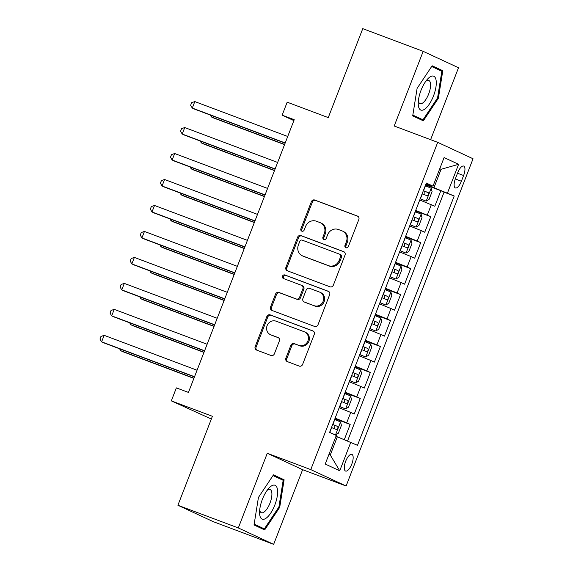 <?xml version="1.0" encoding="UTF-8"?>
<svg xmlns="http://www.w3.org/2000/svg" width="573" height="573" viewBox="0 0 573 573"><rect width="100%" height="100%" fill="white"/><g stroke="black" fill="none" stroke-linecap="round" stroke-linejoin="round"><path stroke-width="0.86" d="M345.963 247.751A1.912 1.776 -65.1 0 0 348.32 246.591L358.827 219.502A2.736 2.536 -65.1 0 0 357.437 216.057L314.749 200.027A2.736 2.536 -65.1 0 0 311.383 201.682L300.882 228.77A1.912 1.776 -65.1 0 0 301.849 231.177A1.912 1.776 -65.1 0 0 304.199 230.017L305.559 226.514A8.753 8.108 -65.1 0 1 316.31 221.207L319.87 222.539A8.753 8.108 -65.1 0 1 320.393 222.761A8.753 8.108 -65.1 0 1 324.297 233.548L322.936 237.057A1.912 1.776 -65.1 0 0 323.903 239.464A1.912 1.776 -65.1 0 0 326.259 238.304L327.62 234.801A8.753 8.108 -65.1 0 1 338.371 229.494L341.931 230.826A8.753 8.108 -65.1 0 1 342.453 231.048A8.753 8.108 -65.1 0 1 346.357 241.835L344.996 245.344A1.912 1.776 -65.1 0 0 345.963 247.751M351.779 464.13A8.917 3.359 110.6 0 0 351.858 454.36A8.917 3.359 110.6 0 0 345.669 461.286A8.917 3.359 110.6 0 0 345.591 471.056A8.917 3.359 110.6 0 0 351.779 464.13M285.884 358.154A2.736 2.536 -65.1 0 0 287.266 361.592L299.249 366.097A2.736 2.536 -65.1 0 0 302.608 364.435L314.276 334.353A2.736 2.536 -65.1 0 0 312.894 330.915L270.198 314.878A2.736 2.536 -65.1 0 0 266.839 316.532L255.171 346.615A2.736 2.536 -65.1 0 0 256.554 350.06L271.022 355.489A2.736 2.536 -65.1 0 0 274.381 353.835L279.373 340.956A2.736 2.536 -65.1 0 0 277.991 337.518L270.814 334.825A7.32 6.776 -65.1 0 1 270.384 334.639A7.32 6.776 -65.1 0 1 267.211 325.385A7.32 6.776 -65.1 0 1 276.107 321.188L304.213 331.738A7.32 6.776 -65.1 0 1 304.65 331.925A7.32 6.776 -65.1 0 1 307.816 341.179A7.32 6.776 -65.1 0 1 298.927 345.383L294.243 343.621A2.736 2.536 -65.1 0 0 290.876 345.283L285.884 358.154L286.844 358.598A2.736 2.536 -65.1 0 0 287.682 361.749M430.61 139.683L458.515 67.743L423.175 51.341L362.766 28.65L328.257 117.608L287.18 102.18L282.145 115.166L294.228 119.7L188.445 392.419L176.362 387.885L171.327 400.871L211.344 419.035M238.311 527.941L273.65 544.35L302.616 469.681L267.276 453.272L238.311 527.941L177.902 505.257L212.404 416.299L171.327 400.871M267.276 453.272L310.774 469.609L437.708 142.348L473.047 158.757L346.106 486.011L310.774 469.609M423.175 51.341L394.21 126.01L437.708 142.348M329.998 286.808A2.736 2.536 -65.1 0 0 333.364 285.146L345.032 255.064A2.736 2.536 -65.1 0 0 343.65 251.626L300.954 235.589A2.736 2.536 -65.1 0 0 297.588 237.251L285.92 267.333A2.736 2.536 -65.1 0 0 287.302 270.771L329.998 286.808M329.654 294.708L317.986 324.791A2.736 2.536 -65.1 0 1 314.62 326.452L271.931 310.416A2.736 2.536 -65.1 0 1 270.549 306.978L275.541 294.099A2.736 2.536 -65.1 0 1 278.901 292.445L296.212 298.941A2.736 2.536 -65.1 0 0 299.579 297.287L302.888 288.742A2.736 2.536 -65.1 0 0 301.505 285.304L283.477 278.535A1.912 1.776 -65.1 0 1 282.539 276.064A1.912 1.776 -65.1 0 1 284.867 274.968L328.272 291.27A2.736 2.536 -65.1 0 1 329.654 294.708M273.65 544.35L213.235 521.659L177.902 505.257M344.309 439.613L350.189 424.443L334.911 418.705M335.126 418.147L346.708 422.824L350.733 412.438L354.221 414.057L360.267 398.471L344.989 392.734M345.204 392.168L356.778 396.853L360.811 386.467L364.299 388.079L370.337 372.5L355.059 366.756M355.274 366.197L366.856 370.881L370.881 360.489L374.37 362.107L380.415 346.522L365.137 340.785M365.352 340.226L376.927 344.91L380.959 334.517L384.447 336.136L390.492 320.551L375.208 314.813M375.422 314.255L387.004 318.932L391.03 308.546L394.518 310.165L400.563 294.579L385.285 288.842M385.5 288.283L397.075 292.961L401.107 282.575L404.595 284.187L410.64 268.608L395.356 262.864M395.578 262.305L407.152 266.989L411.178 256.597L414.666 258.215L420.711 242.63L405.433 236.893M405.648 236.334L417.223 241.018L421.255 230.625L424.743 232.244L430.789 216.658L415.726 210.363M415.504 210.921L430.789 216.658M457.691 172.774L455.471 178.489A8.638 3.259 110.6 0 0 455.399 187.951A8.638 3.259 110.6 0 0 461.394 181.24L463.607 175.524A8.638 3.259 110.6 0 0 463.686 166.063A8.638 3.259 110.6 0 0 457.691 172.774M328.959 454.389L330.27 454.998L337.325 436.819L357.495 445.328L454.21 195.987L425.796 184.384M350.812 442.22L339.732 470.791L325.213 464.051L336.294 435.48L329.611 432.379L426.319 183.038L433.009 186.139L444.089 157.568L458.608 164.308L447.52 192.879M347.575 440.924L444.061 192.17L440.859 190.687L434.814 206.273L419.751 199.97M417.223 241.018L420.711 242.63M407.152 266.989L410.64 268.608M397.075 292.961L400.563 294.579M387.004 318.932L390.492 320.551M376.927 344.91L380.415 346.522M366.856 370.881L370.337 372.5M356.778 396.853L360.267 398.471M346.708 422.824L350.189 424.443M337.325 436.819L335.971 436.311M434.04 187.478L441.088 169.293L439.778 168.684M439.735 168.784L441.088 169.293L458.608 164.308M426.004 183.847L433.009 186.139M302.616 469.681L346.106 486.011M282.145 115.166L293.87 120.609M425.581 184.95L440.859 190.687M444.061 192.17L454.21 195.987M421.255 230.625L409.681 225.948M411.178 256.597L399.603 251.919M401.107 282.575L389.533 277.891M391.03 308.546L379.455 303.862M380.959 334.517L369.384 329.833M370.881 360.489L359.307 355.812M360.811 386.467L349.229 381.783M350.733 412.438L339.159 407.754M339.732 470.791L330.27 454.998M417.108 88.364L412.703 115.904L423.347 120.839L438.388 98.248L442.793 70.715L432.149 65.773L417.108 88.364M264.676 529.918L279.717 507.32L284.122 479.787L273.479 474.845L258.437 497.443L254.032 524.975L264.676 529.918M432.629 66.962L431.691 66.461M432.644 66.905L442.793 70.715M437.557 97.94L438.388 98.248M273.958 476.034L273.02 475.533M273.973 475.977L284.122 479.787M278.886 507.012L279.717 507.32M346.364 247.844A1.912 1.776 -65.1 0 1 345.949 245.781L347.31 242.279A8.753 8.108 -65.1 0 0 343.406 231.492L342.453 231.048M320.393 222.761L321.346 223.205A8.753 8.108 -65.1 0 1 325.249 233.992L323.895 237.501A1.912 1.776 -65.1 0 0 324.304 239.557M357.982 216.35L315.702 200.471A2.736 2.536 -65.1 0 0 312.342 202.126L301.835 229.214A1.912 1.776 -65.1 0 0 302.25 231.277M344.187 251.912L301.907 236.033A2.736 2.536 -65.1 0 0 298.547 237.695L286.88 267.777A2.736 2.536 -65.1 0 0 287.725 270.929M340.62 256.625A1.912 1.776 -65.1 0 0 339.653 254.211L302.179 240.137A1.912 1.776 -65.1 0 0 299.822 241.297L298.39 244.993A8.753 8.108 -65.1 0 0 302.293 255.787A8.753 8.108 -65.1 0 0 302.816 256.002L328.429 265.628A8.753 8.108 -65.1 0 0 339.187 260.321L340.62 256.625L341.572 257.062A1.912 1.776 -65.1 0 0 340.606 254.656M302.293 255.787L303.246 256.231A8.753 8.108 -65.1 0 0 303.769 256.446L302.816 256.002M341.572 257.062L340.14 260.765A8.753 8.108 -65.1 0 1 329.389 266.073L303.769 256.446M301.67 285.375L302.623 285.82A2.736 2.536 -65.1 0 1 303.84 289.186L300.531 297.731A2.736 2.536 -65.1 0 1 297.172 299.385L279.853 292.882A2.736 2.536 -65.1 0 0 276.494 294.543L271.502 307.415A2.736 2.536 -65.1 0 0 272.347 310.573M328.809 291.557L285.82 275.412A1.912 1.776 -65.1 0 0 283.993 278.729M314.183 305.696A7.32 6.776 -65.1 0 0 323.079 301.491A7.32 6.776 -65.1 0 0 319.906 292.237A7.32 6.776 -65.1 0 0 319.476 292.051L309.57 288.334A2.736 2.536 -65.1 0 0 306.211 289.995L302.895 298.533A2.736 2.536 -65.1 0 0 304.277 301.971L315.136 306.14A7.32 6.776 -65.1 0 0 324.031 301.935A7.32 6.776 -65.1 0 0 320.866 292.681L319.906 292.237M304.915 302.265A2.736 2.536 -65.1 0 0 305.237 302.415L304.277 301.971M315.136 306.14L305.237 302.415M304.65 331.925L305.602 332.369A7.32 6.776 -65.1 0 1 308.775 341.623A7.32 6.776 -65.1 0 1 299.88 345.827L295.195 344.065A2.736 2.536 -65.1 0 0 291.836 345.727L286.844 358.598M270.384 334.639L271.337 335.083A7.32 6.776 -65.1 0 0 271.774 335.269L270.814 334.825M278.528 337.805L271.774 335.269M313.431 331.201L271.151 315.322A2.736 2.536 -65.1 0 0 267.792 316.976L256.124 347.059A2.736 2.536 -65.1 0 0 256.969 350.218M420.202 198.81L426.14 201.137L429.055 199.433L432.078 191.64L431.204 188.238L425.273 185.738M426.14 201.137L420.238 198.724M211.895 115.646L211.394 116.942L213.779 118.045L284.559 144.632M422.151 193.789L427.043 195.758C428.575 195.214 428.976 194.175 428.246 192.643L423.361 190.673M423.325 190.759L424.772 191.339L424.922 194.118M210.255 115.03L211.394 116.942L284.631 144.446M285.204 142.964L192.292 108.068L194.813 101.579L287.718 136.474M285.132 143.15L194.684 109.178L192.292 108.068L190.623 105.274L191.633 102.682L194.813 101.579M433.475 96.006A18.114 6.826 110.6 0 0 435.645 78.515A18.114 6.826 110.6 0 0 427.279 79.403A18.114 6.826 110.6 0 0 421.055 90.24A18.114 6.826 110.6 0 0 418.24 103.462A18.114 6.826 110.6 0 0 423.719 109.765A18.114 6.826 110.6 0 0 433.475 96.006M418.369 100.934A12.398 4.677 110.6 0 0 420.045 103.663A12.398 4.677 110.6 0 0 428.654 94.022A12.398 4.677 110.6 0 0 428.762 80.442A12.398 4.677 110.6 0 0 425.71 81.395M431.655 66.511L441.84 71.238L437.571 97.911L423.003 119.807L412.71 115.882M423.003 119.807L412.832 115.087M277.368 489.02A18.114 6.826 110.6 0 0 268.608 488.483A18.114 6.826 110.6 0 0 259.569 512.541A18.114 6.826 110.6 0 0 259.82 515.378A18.114 6.826 110.6 0 0 270.7 513.136A18.114 6.826 110.6 0 0 277.368 489.02M259.698 510.006A12.398 4.677 110.6 0 0 259.727 510.149A12.398 4.677 110.6 0 0 261.374 512.735A12.398 4.677 110.6 0 0 268.758 505.873A12.398 4.677 110.6 0 0 271.738 492.107A12.398 4.677 110.6 0 0 270.098 489.514A12.398 4.677 110.6 0 0 267.039 490.467M272.992 475.583L283.169 480.31L278.908 506.99L264.332 528.879L254.04 524.961M264.332 528.879L254.168 524.159M410.125 224.788L416.062 227.116L418.985 225.404L422.007 217.611L421.105 214.123L415.203 211.709M416.062 227.116L410.161 224.695M201.825 141.617L201.316 142.913L203.709 144.024L274.481 170.604M412.073 219.76L416.965 221.73C418.498 221.185 418.906 220.147 418.175 218.614L413.283 216.644M413.248 216.737L414.694 217.31L414.852 220.089M200.178 141.001L201.316 142.913L274.553 170.417M400.054 250.759L405.992 253.087L408.907 251.375L411.93 243.582L411.027 240.101L405.125 237.68M405.992 253.087L400.09 250.666M191.747 167.588L191.246 168.885L193.631 169.995L264.411 196.575M402.002 245.731L406.894 247.708C408.427 247.156 408.828 246.118 408.098 244.592L403.213 242.615M403.177 242.708L404.624 243.281L404.774 246.061M190.107 166.972L191.246 168.885L264.482 196.389M389.977 276.73L395.914 279.058L398.837 277.346L401.859 269.554L400.957 266.073L395.048 263.659M395.914 279.058L390.012 276.644M181.677 193.567L181.168 194.856L183.561 195.966L254.333 222.546M391.925 271.709L396.817 273.679C398.35 273.135 398.751 272.096 398.027 270.563L393.135 268.594M393.099 268.68L394.546 269.26L394.704 272.039M180.029 192.943L181.168 194.856L254.405 222.36M379.906 302.702L385.844 305.029L388.759 303.325L391.782 295.532L390.879 292.044L384.977 289.63M385.844 305.029L379.942 302.616M171.599 219.538L171.098 220.834L173.483 221.937L244.263 248.524M381.854 297.681L386.746 299.65C388.279 299.106 388.68 298.067 387.95 296.535L383.065 294.565M383.029 294.651L384.476 295.231L384.626 298.01M169.959 218.922L171.098 220.834L244.334 248.338M275.126 168.942L182.221 134.046L184.735 127.55L277.647 162.446M275.054 169.121L184.606 135.149L182.221 134.046L180.552 131.246L181.555 128.653L184.735 127.55M265.055 194.913L172.144 160.017L174.665 153.521L267.57 188.417M264.984 195.099L174.536 161.128L172.144 160.017L170.475 157.224L171.485 154.624L174.665 153.521M254.978 220.884L162.073 185.989L164.587 179.499L257.499 214.388M254.906 221.071L164.458 187.099L162.073 185.989L160.404 183.195L161.407 180.595L164.587 179.499M244.907 246.856L151.995 211.96L154.517 205.471L247.421 240.366M244.836 247.042L154.381 213.07L151.995 211.96L150.327 209.166L151.336 206.566L154.517 205.471M369.829 328.68L375.766 331.008L378.689 329.296L381.711 321.503L380.809 318.015L374.9 315.601M375.766 331.008L369.864 328.587M161.522 245.509L161.02 246.805L163.412 247.916L234.185 274.496M371.777 323.652L376.669 325.622C378.201 325.077 378.603 324.039 377.879 322.506L372.987 320.536M372.951 320.629L374.398 321.202L374.549 323.981M159.881 244.893L161.02 246.805L234.257 274.309M234.83 272.834L141.925 237.938L144.439 231.442L237.351 266.338M234.758 273.013L144.31 239.041L141.925 237.938L140.249 235.138L141.259 232.545L144.439 231.442M359.758 354.651L365.696 356.979L368.611 355.267L371.633 347.474L370.731 343.993L364.829 341.572M365.696 356.979L359.794 354.558M151.451 271.48L150.95 272.777L153.335 273.887L224.115 300.467M361.706 349.623L366.591 351.6C368.131 351.048 368.532 350.01 367.802 348.484L362.917 346.507M362.881 346.601L364.328 347.174L364.478 349.953M149.804 270.864L150.95 272.777L224.186 300.281M224.759 298.805L131.847 263.909L134.369 257.413L227.273 292.309M224.688 298.991L134.232 265.02L131.847 263.909L130.178 261.116L131.188 258.516L134.369 257.413M349.68 380.622L355.618 382.95L358.54 381.238L361.563 373.446L360.661 369.965L354.751 367.551M355.618 382.95L349.716 380.536M141.373 297.459L140.872 298.748L143.264 299.858L214.037 326.438M351.629 375.601L356.521 377.571C358.053 377.027 358.454 375.988 357.731 374.455L352.839 372.486M352.803 372.572L354.25 373.145L354.401 375.931M139.733 296.835L140.872 298.748L214.109 326.252M214.682 324.776L121.777 289.881L124.291 283.391L217.203 318.28M214.61 324.963L124.162 290.991L121.777 289.881L120.101 287.087L121.111 284.487L124.291 283.391M339.61 406.594L345.548 408.921L348.463 407.21L351.485 399.424L350.583 395.936L344.681 393.522M345.548 408.921L339.646 406.508M131.303 323.43L130.802 324.726L133.187 325.829L203.959 352.416M341.558 401.573L346.443 403.542C347.983 402.998 348.384 401.96 347.653 400.427L342.769 398.457M342.733 398.543L344.18 399.123L344.33 401.902M129.656 322.814L130.802 324.726L204.031 352.23M204.611 350.748L111.699 315.852L114.22 309.363L207.125 344.258M204.54 350.934L114.084 316.962L111.699 315.852L110.03 313.059L111.04 310.459L114.22 309.363M333.178 434.033L335.47 434.893L338.392 433.188L341.415 425.395L340.505 421.907L334.603 419.493M335.47 434.893L331.28 433.152M121.225 349.401L120.724 350.697L123.116 351.808L193.889 378.388M331.481 427.544L336.372 429.514C337.905 428.969 338.306 427.931 337.583 426.398L332.691 424.428M332.655 424.521L334.102 425.094L334.252 427.873M119.585 348.785L120.724 350.697L193.961 378.201M194.534 376.726L101.622 341.83L104.143 335.334L197.055 370.23M194.462 376.905L104.014 342.933L101.622 341.83L99.953 339.03L100.963 336.437L104.143 335.334M427.3 215.04L431.333 204.654M457.512 173.232L463.607 175.524M455.299 178.948L461.394 181.24M347.31 242.279L346.357 241.835M323.895 237.501L322.936 237.057M325.249 233.992L324.297 233.548M301.835 229.214L300.882 228.77M312.342 202.126L311.383 201.682M315.702 200.471L314.749 200.027M345.949 245.781L344.996 245.344M286.88 267.777L285.92 267.333M298.547 237.695L297.588 237.251M301.907 236.033L300.954 235.589M329.389 266.073L328.429 265.628M340.14 260.765L339.187 260.321M271.502 307.415L270.549 306.978M276.494 294.543L275.541 294.099M279.853 292.882L278.901 292.445M297.172 299.385L296.212 298.941M300.531 297.731L299.579 297.287M303.84 289.186L302.888 288.742M285.82 275.412L284.867 274.968M291.836 345.727L290.876 345.283M295.195 344.065L294.243 343.621M299.88 345.827L298.927 345.383M256.124 347.059L255.171 346.615M267.792 316.976L266.839 316.532M271.151 315.322L270.198 314.878M426.212 201.094L431.204 188.238M423.526 190.737L425.438 185.802M420.403 198.788L422.315 193.853M424.772 191.339L428.246 192.643M416.141 227.073L421.126 214.216M413.448 216.709L415.361 211.774M410.325 224.759L412.238 219.824M414.694 217.31L418.175 218.614M406.064 253.044L411.049 240.187M403.378 242.68L405.29 237.745M400.255 250.73L402.167 245.796M404.624 243.281L408.098 244.592M395.993 279.015L400.978 266.159M393.3 268.651L395.212 263.716M390.177 276.709L392.09 271.774M394.546 269.26L398.027 270.563M385.916 304.986L390.901 292.13M383.222 294.629L385.142 289.694M380.1 302.68L382.019 297.745M384.476 295.231L387.95 296.535M375.845 330.965L380.83 318.108M373.152 320.601L375.064 315.666M370.029 328.651L371.941 323.716M374.398 321.202L377.879 322.506M365.767 356.936L370.752 344.079M363.074 346.572L364.994 341.637M359.951 354.623L361.871 349.688M364.328 347.174L367.802 348.484M355.697 382.907L360.682 370.051M353.004 372.543L354.916 367.608M349.881 380.601L351.793 375.666M354.25 373.145L357.731 374.455M345.619 408.878L350.604 396.022M342.926 398.522L344.846 393.587M339.803 406.572L341.723 401.637M344.18 399.123L347.653 400.427M335.549 434.857L340.534 422M332.856 424.493L334.768 419.558M329.769 432.45L331.645 427.608M334.102 425.094L337.583 426.398M340.72 254.706L339.768 254.262M305.072 302.351L304.12 301.907"/></g></svg>
